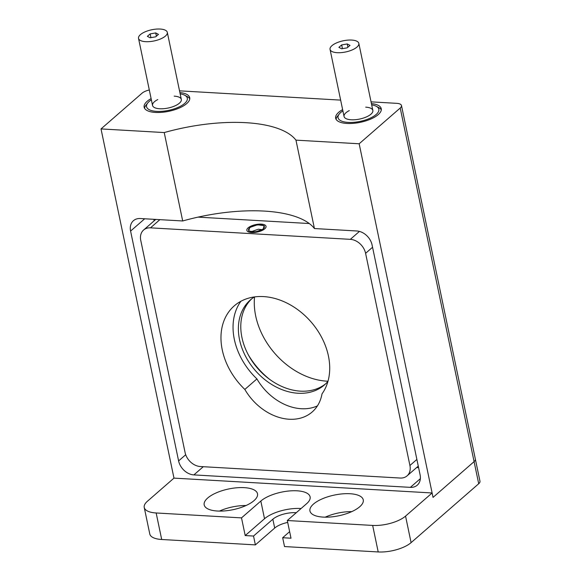 <?xml version="1.0" encoding="UTF-8"?>
<svg xmlns="http://www.w3.org/2000/svg" width="581" height="581" viewBox="0 0 581 581"><rect width="100%" height="100%" fill="white"/><g stroke="black" fill="none" stroke-linecap="round" stroke-linejoin="round"><path stroke-width="0.87" d="M248.377 354.94A68.616 51.941 -131.1 0 0 269.657 379.378M327.996 381.223A68.616 51.941 48.9 0 1 255.691 315.933A68.616 51.941 48.9 0 1 254.558 296.906M151.104 98.588A23.276 9.049 -11.8 0 0 144.146 107.209A23.276 9.049 -11.8 0 0 155.461 112.438A23.276 9.049 -11.8 0 0 179.137 108.088A23.276 9.049 -11.8 0 0 189.718 97.688A23.276 9.049 -11.8 0 0 179.892 92.575M342.63 109.606A23.276 9.049 -11.8 0 0 335.665 118.226A23.276 9.049 -11.8 0 0 346.988 123.455A23.276 9.049 -11.8 0 0 370.663 119.105A23.276 9.049 -11.8 0 0 381.245 108.705A23.276 9.049 -11.8 0 0 371.412 103.592M400.215 108.022L359.167 143.776L433.041 497.394L474.089 461.641A9.804 3.813 -11.8 0 0 475.36 459.157A9.804 3.813 168.2 0 1 474.089 461.641L400.215 108.022A9.804 3.813 -11.8 0 0 401.486 105.539A9.804 3.813 -11.8 0 0 396.721 103.338L371.048 101.857M149.31 89.99A9.804 3.813 -11.8 0 0 142.076 93.171L101.021 128.924L173.973 478.119L147.414 501.258A24.504 9.521 -11.8 0 0 144.241 507.467A24.504 9.521 -11.8 0 0 156.158 512.972L241.507 517.882L245.204 535.566L253.527 536.045L272.845 519.218A17.154 6.667 168.2 0 1 296.259 512.718M314.43 228.544L295.961 140.144A110.274 42.856 -11.8 0 0 164.227 132.562L182.695 220.969A110.274 42.856 168.2 0 1 314.43 228.544L356.814 230.984A14.699 11.133 48.9 0 1 372.08 244.964L420.092 474.815A14.699 11.133 48.9 0 1 417.26 485.186A14.699 11.133 48.9 0 1 410.375 487.357L420.361 478.657M203.277 466.71L193.872 474.902A14.699 11.133 48.9 0 1 178.607 460.922L185.709 454.734M144.698 218.783L130.587 231.071L178.607 460.922M153.82 219.306L154.139 220.838M130.587 231.071A14.699 11.133 48.9 0 1 133.427 220.7A14.699 11.133 48.9 0 1 140.311 218.529L182.695 220.969M193.872 474.902L410.375 487.357M164.227 132.562L101.021 128.924M359.167 143.776L295.961 140.144M416.642 467.538L418.596 467.647M340.648 100.114L179.529 90.839M244.267 487.648A27.234 10.581 -11.8 0 0 216.575 492.732A27.234 10.581 -11.8 0 0 204.192 504.904A27.234 10.581 -11.8 0 0 217.432 511.019A27.234 10.581 -11.8 0 0 245.124 505.928A27.234 10.581 -11.8 0 0 257.506 493.763A27.234 10.581 -11.8 0 0 244.267 487.648M246.01 505.535A27.234 10.581 -11.8 0 0 219.444 511.091M350.023 493.734A27.234 10.581 -11.8 0 0 322.324 498.818A27.234 10.581 -11.8 0 0 309.949 510.982A27.234 10.581 -11.8 0 0 323.189 517.105A27.234 10.581 -11.8 0 0 350.88 512.014A27.234 10.581 -11.8 0 0 363.256 499.849A27.234 10.581 -11.8 0 0 350.023 493.734M351.766 511.621A27.234 10.581 -11.8 0 0 325.193 517.177M156.158 512.972L161.692 539.495A24.504 9.521 168.2 0 1 149.782 533.99L144.241 507.467M301.096 508.513A26.958 10.48 -11.8 0 0 264.522 518.739L260.825 501.054A26.958 10.48 -11.8 0 1 289.563 490.938A26.958 10.48 -11.8 0 1 310.109 496.864A26.958 10.48 -11.8 0 1 306.623 503.691L287.305 520.518L372.661 525.427A24.504 9.521 -11.8 0 0 405.553 516.11L411.094 542.632A24.504 9.521 168.2 0 1 378.202 551.95L284.523 546.561L282.671 537.723L289.636 531.659M287.704 522.413A17.154 6.667 -11.8 0 0 274.697 528.056L255.379 544.884L253.527 536.045M282.671 537.723L291.001 538.202L287.305 520.518M264.522 518.739L245.204 535.566M161.692 539.495L255.379 544.884M260.825 501.054L241.507 517.882M411.094 542.632L478.708 483.741L474.089 461.641L433.041 497.394L432.119 492.971L405.553 516.11M401.486 105.539L479.979 481.257A9.804 3.813 168.2 0 1 478.708 483.741M173.973 478.119L432.119 492.971M254.442 296.92A56.364 42.667 -131.1 0 0 250.396 299.927A56.364 42.667 -131.1 0 0 239.539 339.674A56.364 42.667 -131.1 0 0 275.35 386.576A56.364 42.667 -131.1 0 0 324.43 384.927A56.364 42.667 -131.1 0 0 327.967 381.332M325.614 383.845A56.364 42.667 48.9 0 1 276.876 383.99A56.364 42.667 48.9 0 1 241.95 337.568A56.364 42.667 48.9 0 1 251.631 298.903M244.841 389.43A49.007 37.097 -131.1 0 0 312.15 412.002A49.007 37.097 -131.1 0 0 322.012 393.867A62.487 47.301 -131.1 0 0 328.425 355.993A62.487 47.301 -131.1 0 0 288.721 303.994A62.487 47.301 -131.1 0 0 234.303 305.824A62.487 47.301 -131.1 0 0 222.254 349.885A62.487 47.301 -131.1 0 0 244.841 389.43L256.918 378.914A62.487 47.301 -131.1 0 1 234.332 339.369A62.487 47.301 -131.1 0 1 240.933 301.241M260.433 224.869A8.083 3.145 -11.8 0 0 252.205 226.379A8.083 3.145 -11.8 0 0 248.53 229.989A8.083 3.145 -11.8 0 0 252.459 231.812A8.083 3.145 -11.8 0 0 260.687 230.301A8.083 3.145 -11.8 0 0 264.362 226.684A8.083 3.145 -11.8 0 0 260.433 224.869M185.092 452.563A14.699 11.133 -131.1 0 0 200.351 466.536L400.2 478.04A14.699 11.133 -131.1 0 0 407.085 475.861A14.699 11.133 -131.1 0 0 409.917 465.497L365.594 253.323A14.699 11.133 -131.1 0 0 350.336 239.343L150.486 227.846A14.699 11.133 -131.1 0 0 143.601 230.018A14.699 11.133 -131.1 0 0 140.762 240.389L185.092 452.563M317.429 405.872A49.007 37.097 48.9 0 1 256.918 378.914M309.266 223.532L198.027 217.127M151.365 99.845A20.829 8.098 -11.8 0 0 147.748 102.968A20.829 8.098 -11.8 0 0 156.667 111.385A20.829 8.098 -11.8 0 0 181.33 105.764A20.829 8.098 -11.8 0 0 184.722 95.24A20.829 8.098 -11.8 0 0 180.154 93.831M184.722 95.24L187.278 96.606A23.276 9.049 168.2 0 1 189.776 98.828M157.771 99.569A14.699 5.716 -11.8 0 0 159.688 108.756A14.699 5.716 -11.8 0 0 179.427 103.164A14.699 5.716 -11.8 0 0 174.177 96.141M144.553 108.277A23.276 9.049 168.2 0 1 145.954 105.241L147.748 102.968M342.892 110.862A20.829 8.098 -11.8 0 0 339.275 113.985A20.829 8.098 -11.8 0 0 348.193 122.409A20.829 8.098 -11.8 0 0 372.857 116.788A20.829 8.098 -11.8 0 0 376.241 106.265A20.829 8.098 -11.8 0 0 371.673 104.849M376.241 106.265L378.797 107.623A23.276 9.049 168.2 0 1 381.296 109.853M349.29 110.586A14.699 5.716 -11.8 0 0 351.214 119.78A14.699 5.716 -11.8 0 0 370.947 114.188A14.699 5.716 -11.8 0 0 365.703 107.158M336.079 119.294A23.276 9.049 168.2 0 1 337.474 116.258L339.275 113.985M145.671 41.672A14.699 5.716 168.2 0 1 138.525 38.368A14.699 5.716 168.2 0 1 145.206 31.795A14.699 5.716 168.2 0 1 160.16 29.05A14.699 5.716 168.2 0 1 167.306 32.354A14.699 5.716 168.2 0 1 160.625 38.92A14.699 5.716 168.2 0 1 145.671 41.672M158.475 34.388L155.708 32.928L150.145 33.909L147.356 36.334L150.13 37.787L155.686 36.814L158.475 34.388M156.391 36.204L155.708 32.928M150.929 37.649L150.145 33.909M337.198 52.689A14.699 5.716 168.2 0 1 330.052 49.385A14.699 5.716 168.2 0 1 336.733 42.82A14.699 5.716 168.2 0 1 351.687 40.067A14.699 5.716 168.2 0 1 358.833 43.372A14.699 5.716 168.2 0 1 352.151 49.944A14.699 5.716 168.2 0 1 337.198 52.689M350.002 45.405L347.227 43.953L341.672 44.926L338.883 47.352L341.65 48.804L347.213 47.831L350.002 45.405M347.91 47.221L347.227 43.953M342.456 48.666L341.672 44.926M255.466 231.884L263.2 229.175L264.181 225.631L257.427 224.796L249.692 227.505L248.712 231.042L255.466 231.884M261.849 229.648L258.349 229.212L251.965 231.449M246.838 229.807A9.804 3.813 168.2 0 1 256.998 224.368A9.804 3.813 168.2 0 1 266.054 226.866A9.804 3.813 168.2 0 1 255.894 232.306A9.804 3.813 168.2 0 1 246.838 229.807M274.697 528.056L272.845 519.218M378.202 551.95L372.661 525.427M159.891 219.654L150.486 227.846M372.559 247.259L365.594 253.323M350.336 239.343L359.443 231.412M409.917 465.497L416.882 459.433M143.601 230.018L155.773 219.415M407.085 475.861L418.276 466.115M138.525 38.368L152.542 105.459M167.306 32.354L181.323 99.445M330.052 49.385L344.061 116.476M358.833 43.372L372.849 110.463"/></g></svg>
